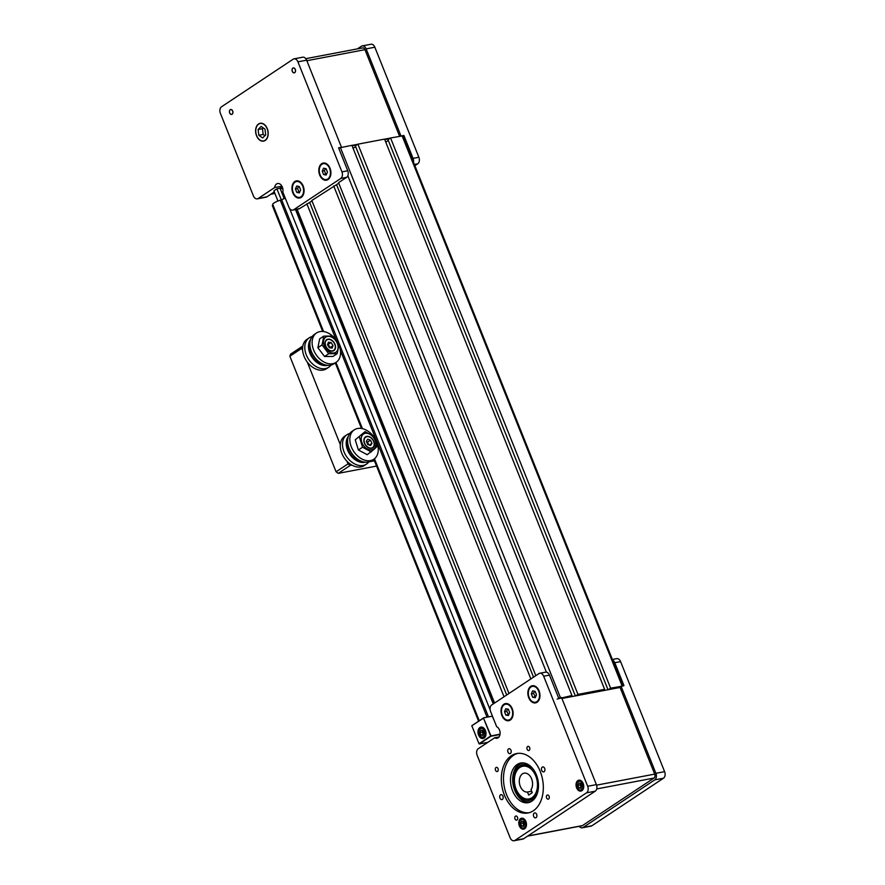 <?xml version="1.0" encoding="UTF-8"?>
<svg xmlns="http://www.w3.org/2000/svg" width="885" height="885" viewBox="0 0 885 885"><rect width="100%" height="100%" fill="white"/><g stroke="black" fill="none" stroke-linecap="round" stroke-linejoin="round"><path stroke-width="1.33" d="M285.28 198.185L280.279 200.198A6.051 1.217 158.2 0 0 273.996 202.997A6.051 1.217 158.2 0 0 272.735 204.413L323.589 331.554M280.279 200.198L336.256 340.161M340.426 350.604L487.049 717.171M281.485 199.391L488.476 716.894M289.638 208.55L490.146 709.858M295.524 209.59L493.244 703.929M272.989 205.043L272.315 205.486L322.704 331.466M335.282 362.905L361.5 428.473M374.421 437.71A17.645 12.423 -123.6 0 1 373.813 459.249L478.597 721.22M277.934 201.017L273.863 190.839L276.905 188.815L280.025 188.217L284.162 198.55M282.813 188.649L282.746 188.483A3.02 0.608 -21.8 0 1 282.746 188.483L280.313 188.947M281.209 199.579L276.905 188.815M306.852 203.749L504.041 696.749M309.717 202.532L506.685 694.99M311.797 200.452L508.986 693.464M333.689 185.916L530.878 678.928M336.554 184.7L533.522 677.158M306.63 60.18L297.924 61.839A5.044 3.429 -100.8 0 0 293.997 58.864L302.714 57.204A5.044 3.429 79.2 0 1 306.63 60.18L341.477 147.297L338.579 147.85L347.75 170.772A5.044 3.429 -100.8 0 1 346.599 177.343L338.546 182.686L535.823 675.631M557.152 699.039L571.953 695.521L569.73 697.004M338.656 148.038L351.887 145.317L571.953 695.521M353.093 148.326L355.648 146.622M575.748 695.864L577.982 694.382L357.916 144.178L355.35 145.881L575.361 695.931M577.982 694.382L604.621 689.315L602.386 690.798M357.916 144.178L384.555 139.111L604.621 689.315M385.749 142.12L388.305 140.427M608.404 689.658L610.639 688.176L390.573 137.971L388.006 139.675L608.017 689.736M610.639 688.176L622.996 686.041M390.573 137.971L402.929 135.836L622.907 685.842M561.754 698.022L566.356 697.645M611.778 689.017L621.049 686.196L655.896 773.313L664.602 771.654L620.595 661.615L614.787 662.721A5.044 3.429 79.2 0 0 612.597 660.044M579.199 695.201L598.935 691.462M524.65 828.725A5.542 3.772 -100.8 0 0 526.155 822.231A5.542 3.772 -100.8 0 0 521.597 818.238A5.542 3.772 -100.8 0 0 520.612 818.636A5.542 3.772 -100.8 0 0 519.097 825.141A5.542 3.772 -100.8 0 0 523.666 829.134A5.542 3.772 -100.8 0 0 524.65 828.725M581.899 790.692A5.542 3.772 -100.8 0 0 583.414 784.187A5.542 3.772 -100.8 0 0 578.845 780.194A5.542 3.772 -100.8 0 0 577.861 780.603A5.542 3.772 -100.8 0 0 576.356 787.108A5.542 3.772 -100.8 0 0 580.914 791.101A5.542 3.772 -100.8 0 0 581.899 790.692M548.611 799.011A2.113 1.438 -100.8 0 0 549.198 796.533A2.113 1.438 -100.8 0 0 547.45 795.007A2.113 1.438 -100.8 0 0 547.074 795.161A2.113 1.438 -100.8 0 0 546.499 797.639A2.113 1.438 -100.8 0 0 548.246 799.166A2.113 1.438 -100.8 0 0 548.611 799.011M529.164 750.38A2.113 1.438 -100.8 0 0 529.739 747.891A2.113 1.438 -100.8 0 0 528.002 746.365A2.113 1.438 -100.8 0 0 527.626 746.52A2.113 1.438 -100.8 0 0 527.04 749.009A2.113 1.438 -100.8 0 0 528.788 750.535A2.113 1.438 -100.8 0 0 529.164 750.38M517.006 820.008A2.113 1.438 -100.8 0 0 517.581 817.53A2.113 1.438 -100.8 0 0 515.844 816.003A2.113 1.438 -100.8 0 0 515.468 816.158A2.113 1.438 -100.8 0 0 514.893 818.647A2.113 1.438 -100.8 0 0 516.63 820.163A2.113 1.438 -100.8 0 0 517.006 820.008M497.558 771.377A2.113 1.438 -100.8 0 0 498.133 768.888A2.113 1.438 -100.8 0 0 496.385 767.372A2.113 1.438 -100.8 0 0 496.009 767.527A2.113 1.438 -100.8 0 0 495.434 770.005A2.113 1.438 -100.8 0 0 497.182 771.532A2.113 1.438 -100.8 0 0 497.558 771.377M502.359 799.432A2.522 1.715 -100.8 0 0 503.045 796.478A2.522 1.715 -100.8 0 0 500.965 794.664A2.522 1.715 -100.8 0 0 500.523 794.841A2.522 1.715 -100.8 0 0 499.837 797.794A2.522 1.715 -100.8 0 0 501.917 799.609A2.522 1.715 -100.8 0 0 502.359 799.432M544.109 771.698A2.522 1.715 -100.8 0 0 544.795 768.744A2.522 1.715 -100.8 0 0 542.715 766.919A2.522 1.715 -100.8 0 0 542.273 767.107A2.522 1.715 -100.8 0 0 541.587 770.061A2.522 1.715 -100.8 0 0 543.655 771.875A2.522 1.715 -100.8 0 0 544.109 771.698M510.391 753.467A2.522 1.715 -100.8 0 0 511.076 750.513A2.522 1.715 -100.8 0 0 509.008 748.699A2.522 1.715 -100.8 0 0 508.565 748.876A2.522 1.715 -100.8 0 0 507.868 751.83A2.522 1.715 -100.8 0 0 509.948 753.644A2.522 1.715 -100.8 0 0 510.391 753.467M536.067 817.651A2.522 1.715 -100.8 0 0 536.752 814.698A2.522 1.715 -100.8 0 0 534.684 812.884A2.522 1.715 -100.8 0 0 534.23 813.072A2.522 1.715 -100.8 0 0 533.544 816.025A2.522 1.715 -100.8 0 0 535.624 817.84A2.522 1.715 -100.8 0 0 536.067 817.651M533.323 810.782A30.256 20.598 -100.8 0 0 541.565 775.326A30.256 20.598 -100.8 0 0 516.674 753.544A30.256 20.598 -100.8 0 0 511.309 755.757A30.256 20.598 -100.8 0 0 503.067 791.212A30.256 20.598 -100.8 0 0 527.958 812.994A30.256 20.598 -100.8 0 0 533.323 810.782M517.769 753.378A30.256 20.598 -100.8 0 0 513.488 755.347A30.256 20.598 -100.8 0 0 505.025 790.017A30.256 20.598 -100.8 0 0 529.042 812.74M512.935 714.051A4.536 3.086 -100.8 0 0 513.134 713.343M512.271 708.808A4.536 3.086 -100.8 0 0 511.829 708.221M510.247 720.08A8.717 5.941 -100.8 0 0 513.101 714.283A8.717 5.941 -100.8 0 0 511.895 707.945A8.717 5.941 -100.8 0 0 503.908 704.217A8.717 5.941 -100.8 0 0 501.917 715.567A8.717 5.941 -100.8 0 0 510.247 720.08M539.773 696.218A4.536 3.086 -100.8 0 0 539.972 695.51M539.109 690.986A4.536 3.086 -100.8 0 0 538.666 690.389M537.084 702.247A8.717 5.941 -100.8 0 0 539.938 696.451A8.717 5.941 -100.8 0 0 538.733 690.123A8.717 5.941 -100.8 0 0 530.746 686.384A8.717 5.941 -100.8 0 0 528.754 697.745A8.717 5.941 -100.8 0 0 537.084 702.247M529.33 802.396A20.167 13.729 79.2 0 1 513.621 786.953A20.167 13.729 79.2 0 1 519.329 764.098A20.167 13.729 79.2 0 1 521.829 762.903M531.83 801.19A20.167 13.729 -100.8 0 0 537.328 777.561A20.167 13.729 -100.8 0 0 520.723 763.036A20.167 13.729 -100.8 0 0 517.161 764.518A20.167 13.729 -100.8 0 0 511.663 788.148A20.167 13.729 -100.8 0 0 528.256 802.673A20.167 13.729 -100.8 0 0 531.83 801.19M499.018 736.951L494.704 737.769A6.051 4.115 -100.8 0 0 497.027 738.278A6.051 4.115 -100.8 0 0 500.102 732.913A6.051 4.115 -100.8 0 0 496.651 726.651L490.589 711.496A5.044 3.429 -100.8 0 1 491.739 704.925L538.854 673.629A5.044 3.429 -100.8 0 1 539.739 673.253L545.547 672.158A5.044 3.429 79.2 0 1 549.474 675.122L558.645 698.055L561.544 697.502L596.39 784.619A5.044 3.429 79.2 0 1 595.24 791.179L586.534 792.838A5.044 3.429 -100.8 0 0 587.684 786.267L543.667 676.228A5.044 3.429 -100.8 0 0 539.739 673.253M494.704 737.769L478.287 748.677A5.044 3.429 -100.8 0 0 477.137 755.248L510.147 837.774A5.044 3.429 -100.8 0 0 514.074 840.75A5.044 3.429 -100.8 0 0 514.959 840.385L586.534 792.838M514.959 840.385L523.677 838.726L595.24 791.179M523.677 838.726A5.044 3.429 79.2 0 1 522.781 839.091L514.074 840.75M612.365 659.469L616.668 658.65A5.044 3.429 79.2 0 1 620.595 661.615M664.602 771.654A5.044 3.429 79.2 0 1 663.462 778.225L654.745 779.884A5.044 3.429 -100.8 0 0 655.896 773.313M579.21 826.325A5.044 3.429 -100.8 0 0 582.286 827.796A5.044 3.429 -100.8 0 0 583.182 827.42L591.888 825.771L663.462 778.225M591.888 825.771A5.044 3.429 79.2 0 1 591.003 826.136L582.286 827.796M583.182 827.42L654.745 779.884M527.582 836.126L581.91 825.816A3.02 2.058 79.2 0 0 582.452 825.594L654.015 778.048A3.02 2.058 79.2 0 0 654.701 774.109L619.865 686.992M621.049 686.196L623.958 685.643L614.787 662.721M531.299 801.522A19.669 13.386 79.2 0 1 515.8 791.898A19.669 13.386 79.2 0 1 513.09 777.627A19.669 13.386 79.2 0 1 515.645 768.811A19.669 13.386 79.2 0 1 523.986 762.992M513.101 777.528A20.167 13.729 79.2 0 1 513.112 777.428A20.167 13.729 79.2 0 1 515.734 768.39A20.167 13.729 79.2 0 1 522.017 762.892M529.507 802.341A20.167 13.729 79.2 0 1 515.889 792.075A20.167 13.729 79.2 0 1 515.844 791.986M519.893 767.45A16.638 11.328 -100.8 0 0 514.451 778.501A16.638 11.328 -100.8 0 0 516.751 790.582A16.638 11.328 -100.8 0 0 531.996 797.706A16.638 11.328 -100.8 0 0 535.779 776.045A16.638 11.328 -100.8 0 0 519.893 767.45M537.593 792.495A17.645 12.014 79.2 0 1 533.091 798.491A17.645 12.014 79.2 0 1 529.96 799.774A17.645 12.014 79.2 0 1 516.917 790.924A17.645 12.014 79.2 0 1 516.829 790.747M514.473 778.313A17.645 12.014 79.2 0 1 514.484 778.114A17.645 12.014 79.2 0 1 520.247 766.388A17.645 12.014 79.2 0 1 523.378 765.105A17.645 12.014 79.2 0 1 533.146 769.076M527.46 792.031L528.666 795.051L532.239 792.672L531.033 789.652A9.58 6.516 -100.8 0 0 531.531 778.634A9.58 6.516 -100.8 0 0 524.152 773.169A9.58 6.516 -100.8 0 0 522.46 773.866A9.58 6.516 -100.8 0 0 519.794 784.895A9.58 6.516 -100.8 0 0 527.46 792.031L531.675 791.234M620.108 687.601A3.02 2.135 56.4 0 0 619.323 687.59L561.942 698.486M581.899 785.98L580.848 783.336L578.823 783.004L577.861 785.316L578.923 787.96L580.936 788.292L581.899 785.98M580.704 783.313L580.04 784.895L581.235 787.573M581.102 787.55L578.923 787.96M580.04 784.895L577.861 785.316M524.65 824.012L523.588 821.369L521.564 821.037L520.612 823.349L521.663 825.993L523.688 826.336L524.65 824.012M523.444 821.346L522.781 822.939L523.986 825.605M523.843 825.583L521.663 825.993M522.781 822.939L520.612 823.349M508.731 720.036A8.065 5.487 -100.8 0 0 508.875 720.014A8.065 5.487 -100.8 0 0 512.138 708.918A8.065 5.487 -100.8 0 0 505.866 704.161A8.065 5.487 -100.8 0 0 505.722 704.194M511.851 708.973A8.065 5.487 -100.8 0 0 505.567 704.217A8.065 5.487 -100.8 0 0 502.304 715.312A8.065 5.487 -100.8 0 0 508.587 720.069A8.065 5.487 -100.8 0 0 511.851 708.973M509.66 712.569L508.311 709.184L505.722 708.752L504.494 711.717L505.844 715.102L508.433 715.534L509.66 712.569M507.603 709.062L506.674 711.308L508.731 714.814M508.023 714.693L505.844 715.102M506.674 711.308L504.494 711.717M535.569 702.214A8.065 5.487 -100.8 0 0 535.713 702.181A8.065 5.487 -100.8 0 0 538.976 691.085A8.065 5.487 -100.8 0 0 532.704 686.329A8.065 5.487 -100.8 0 0 532.56 686.362M538.688 691.141A8.065 5.487 -100.8 0 0 532.405 686.384A8.065 5.487 -100.8 0 0 529.141 697.48A8.065 5.487 -100.8 0 0 535.425 702.236A8.065 5.487 -100.8 0 0 538.688 691.141M536.498 694.736L535.148 691.351L532.56 690.931L531.332 693.884L532.681 697.28L535.27 697.701L536.498 694.736M534.44 691.24L533.511 693.475L535.569 696.982M534.861 696.86L532.681 697.28M533.511 693.475L531.332 693.884M374.853 47.226L366.147 48.874A5.044 3.429 -100.8 0 0 362.219 45.909L370.926 44.25A5.044 3.429 79.2 0 1 374.853 47.226L418.87 157.264A5.044 3.429 79.2 0 1 417.72 163.825L414.877 165.716M363.182 47.89L362.065 48.111A3.02 2.058 79.2 0 1 362.596 47.89A3.02 2.058 79.2 0 1 364.952 49.671L399.589 136.257M366.147 48.874L400.982 135.991L403.892 135.438L403.007 136.036M362.219 45.909A5.044 3.429 -100.8 0 0 361.323 46.274L357.418 48.874M413.118 163.404A5.044 3.429 -100.8 0 0 413.063 158.371L403.892 135.438M232.091 114.276A2.522 1.715 -100.8 0 0 232.777 111.322A2.522 1.715 -100.8 0 0 230.708 109.508A2.522 1.715 -100.8 0 0 230.255 109.696A2.522 1.715 -100.8 0 0 229.569 112.649A2.522 1.715 -100.8 0 0 231.649 114.464A2.522 1.715 -100.8 0 0 232.091 114.276M294.716 72.67A2.522 1.715 -100.8 0 0 295.402 69.716A2.522 1.715 -100.8 0 0 293.322 67.902A2.522 1.715 -100.8 0 0 292.88 68.09A2.522 1.715 -100.8 0 0 292.194 71.043A2.522 1.715 -100.8 0 0 294.262 72.858A2.522 1.715 -100.8 0 0 294.716 72.67M301.188 197.377A8.717 5.941 -100.8 0 0 304.042 191.58A8.717 5.941 -100.8 0 0 302.836 185.253A8.717 5.941 -100.8 0 0 294.838 181.513A8.717 5.941 -100.8 0 0 292.858 192.875A8.717 5.941 -100.8 0 0 301.188 197.377M303.876 191.359A4.536 3.086 -100.8 0 0 304.075 190.64M303.212 186.115A4.536 3.086 -100.8 0 0 302.77 185.529M328.025 179.555A8.717 5.941 -100.8 0 0 330.879 173.759A8.717 5.941 -100.8 0 0 329.674 167.42A8.717 5.941 -100.8 0 0 321.675 163.692A8.717 5.941 -100.8 0 0 319.695 175.042A8.717 5.941 -100.8 0 0 328.025 179.555M330.713 173.526A4.536 3.086 -100.8 0 0 330.913 172.818M330.05 168.283A4.536 3.086 -100.8 0 0 329.607 167.696M258.597 123.944A9.071 6.173 79.2 0 1 260.212 123.28A9.071 6.173 79.2 0 1 267.679 129.807A9.071 6.173 79.2 0 1 265.201 140.45A9.071 6.173 79.2 0 1 263.597 141.113A9.071 6.173 79.2 0 1 256.13 134.575A9.071 6.173 79.2 0 1 258.597 123.944M312.018 201.006L299.484 208.639A5.044 3.429 -100.8 0 1 298.588 209.004L292.78 210.11A5.044 3.429 -100.8 0 1 288.864 207.134L282.802 191.979A6.051 4.115 -100.8 0 0 281.773 185.916A6.051 4.115 -100.8 0 0 277.647 183.527A6.051 4.115 -100.8 0 0 274.638 187.565L258.221 198.472L266.927 196.824A5.044 3.429 79.2 0 1 266.031 197.189L257.325 198.848A5.044 3.429 -100.8 0 0 258.221 198.472M292.78 210.11A5.044 3.429 -100.8 0 0 293.676 209.745L299.484 208.639M346.599 177.343L340.791 178.438L293.676 209.745M340.791 178.438A5.044 3.429 -100.8 0 0 341.942 171.878L347.75 170.772M297.924 61.839L341.942 171.878M293.997 58.864A5.044 3.429 -100.8 0 0 293.112 59.229L221.538 106.775A5.044 3.429 -100.8 0 0 220.398 113.346L253.409 195.873A5.044 3.429 -100.8 0 0 257.325 198.848M338.855 183.173L311.808 200.497M282.182 186.691L279.815 188.262M274.306 191.923L266.927 196.824M274.638 187.565L281.928 186.182M352.075 145.782L356.865 144.875M384.732 139.576L389.522 138.668M351.92 145.383L357.761 144.277M384.577 139.177L390.418 138.071M229.746 112.937A2.423 1.648 -100.8 0 0 229.834 113.147A2.423 1.648 -100.8 0 0 232.124 114.132A2.423 1.648 -100.8 0 0 232.6 111.034A2.423 1.648 -100.8 0 0 230.808 109.596A2.423 1.648 -100.8 0 0 229.503 111.388A2.423 1.648 -100.8 0 0 229.746 112.937M292.36 71.331A2.423 1.648 -100.8 0 0 292.459 71.541A2.423 1.648 -100.8 0 0 294.749 72.537A2.423 1.648 -100.8 0 0 295.225 69.428A2.423 1.648 -100.8 0 0 293.422 67.99A2.423 1.648 -100.8 0 0 292.127 69.793A2.423 1.648 -100.8 0 0 292.36 71.331M265.71 134.863L264.969 129.11L261.163 126.433L258.088 129.52L258.829 135.283L262.646 137.949L265.71 134.863M263.243 127.894L262.447 128.69L263.188 134.454L264.925 135.671M263.188 134.454L258.829 135.283M262.447 128.69L258.088 129.52M299.661 197.344A8.065 5.487 -100.8 0 0 299.805 197.322A8.065 5.487 -100.8 0 0 303.124 186.337A8.065 5.487 -100.8 0 0 296.796 181.469A8.065 5.487 -100.8 0 0 296.652 181.502M293.201 192.51A8.065 5.487 -100.8 0 0 299.517 197.377A8.065 5.487 -100.8 0 0 302.825 186.392A8.065 5.487 -100.8 0 0 296.508 181.525A8.065 5.487 -100.8 0 0 293.201 192.51M295.424 188.97L296.752 192.377L299.34 192.864L300.601 189.932L299.274 186.525L296.696 186.038L295.424 188.97L297.603 188.56L298.931 191.968L296.752 192.377M298.544 186.381L297.603 188.56M298.931 191.968L299.661 192.1M326.499 179.511A8.065 5.487 -100.8 0 0 326.642 179.489A8.065 5.487 -100.8 0 0 329.961 168.504A8.065 5.487 -100.8 0 0 323.633 163.636A8.065 5.487 -100.8 0 0 323.49 163.67M320.038 174.677A8.065 5.487 -100.8 0 0 326.355 179.544A8.065 5.487 -100.8 0 0 329.662 168.559A8.065 5.487 -100.8 0 0 323.346 163.692A8.065 5.487 -100.8 0 0 320.038 174.677M322.262 171.137L323.589 174.544L326.178 175.031L327.439 172.099L326.111 168.692L323.534 168.205L322.262 171.137L324.441 170.728L325.769 174.135L323.589 174.544M325.381 168.559L324.441 170.728M325.769 174.135L326.499 174.268M301.785 348.336L289.86 356.257L290.579 354.155L302.504 346.223L301.785 348.336L302.626 350.438M307.272 362.053L340.316 444.657M346.953 461.24L348.004 463.884L350.183 465.433L351.909 465.112M289.86 356.257L336.079 471.805L348.004 463.884M369.266 461.815L374.444 460.831M350.183 465.433L338.258 473.364L376.545 466.085M338.258 473.364L336.079 471.805M365.306 462.202A15.853 11.162 -123.6 0 1 360.295 462.158A15.853 11.162 -123.6 0 1 348.07 451.239A15.853 11.162 -123.6 0 1 348.259 436.537M368.735 461.959A17.645 12.423 -123.6 0 1 366.478 464.116A17.645 12.423 -123.6 0 1 358.182 465.267A17.645 12.423 -123.6 0 1 343.778 451.206A17.645 12.423 -123.6 0 1 346.953 434.712A17.645 12.423 -123.6 0 1 349.807 433.473M366.478 464.116L364.266 465.587A17.645 12.423 -123.6 0 1 355.969 466.738A17.645 12.423 -123.6 0 1 341.566 452.677A17.645 12.423 -123.6 0 1 344.741 436.183L346.953 434.712M364.266 462.07A15.853 11.162 -123.6 0 1 360.892 461.76A15.853 11.162 -123.6 0 1 349.166 451.837A15.853 11.162 -123.6 0 1 347.971 437.544M354.277 429.844A17.645 12.423 -123.6 0 0 351.113 446.339A17.645 12.423 -123.6 0 0 365.505 460.399A17.645 12.423 -123.6 0 0 373.813 459.249L371.589 460.72A17.645 12.423 -123.6 0 1 363.292 461.87A17.645 12.423 -123.6 0 1 348.889 447.81A17.645 12.423 -123.6 0 1 352.064 431.316L354.277 429.844A17.645 12.423 -123.6 0 1 362.584 428.694A17.645 12.423 -123.6 0 1 373.016 435.785M362.872 434.524A9.071 6.394 -123.6 0 1 373.171 437.113A9.071 6.394 -123.6 0 1 374.167 448.629A9.071 6.394 -123.6 0 1 363.868 446.029A9.071 6.394 -123.6 0 1 362.872 434.524M374.399 449.071L376.999 446.516L373.868 436.349L365.074 431.615L355.25 439.812L358.381 449.978L367.175 454.713L374.399 449.071M365.062 437.267A6.56 4.613 56.4 0 0 365.538 445.255A6.56 4.613 56.4 0 0 372.773 447.821A6.56 4.613 56.4 0 0 373.227 447.456A6.56 4.613 56.4 0 0 372.751 439.469A6.56 4.613 56.4 0 0 365.516 436.902A6.56 4.613 56.4 0 0 365.062 437.267M365.074 431.615L355.25 439.812M359.41 437.057L362.54 447.213L358.381 449.978M362.54 447.213L371.335 451.947M327.594 365.317A15.853 11.162 -123.6 0 1 312.892 358.491A15.853 11.162 -123.6 0 1 309.374 341.687A15.853 11.162 -123.6 0 1 310.547 339.652M331.023 365.074A17.645 12.423 -123.6 0 1 328.766 367.231A17.645 12.423 -123.6 0 1 311.022 362.43A17.645 12.423 -123.6 0 1 305.767 342.141A17.645 12.423 -123.6 0 1 309.241 337.827A17.645 12.423 -123.6 0 1 312.095 336.588M328.766 367.231L326.554 368.702A17.645 12.423 -123.6 0 1 308.81 363.901A17.645 12.423 -123.6 0 1 303.555 343.612A17.645 12.423 -123.6 0 1 307.029 339.298L309.241 337.827M326.554 365.184A15.853 11.162 -123.6 0 1 312.825 357.186A15.853 11.162 -123.6 0 1 309.971 341.3A15.853 11.162 -123.6 0 1 310.259 340.659M338.933 345.006A17.645 12.423 -123.6 0 1 339.563 358.049A17.645 12.423 -123.6 0 1 336.101 362.363L333.877 363.835A17.645 12.423 -123.6 0 1 316.133 359.044A17.645 12.423 -123.6 0 1 310.878 338.745A17.645 12.423 -123.6 0 1 314.352 334.43L316.565 332.959A17.645 12.423 -123.6 0 1 338.701 344.453M336.101 362.363A17.645 12.423 -123.6 0 1 318.357 357.562A17.645 12.423 -123.6 0 1 313.102 337.273A17.645 12.423 -123.6 0 1 316.565 332.959M335.658 340.482A9.071 6.394 -123.6 0 1 336.289 351.898A9.071 6.394 -123.6 0 1 325.957 348.889A9.071 6.394 -123.6 0 1 325.326 337.473A9.071 6.394 -123.6 0 1 335.658 340.482M323.81 336.112L322.029 344.94L328.711 353.723L337.174 353.69L338.955 344.851L332.273 336.068L323.81 336.112L319.651 338.866L317.87 347.705L324.552 356.489L333.014 356.445L337.174 353.69M333.767 342.119A6.56 4.613 56.4 0 0 326.642 339.696A6.56 4.613 56.4 0 0 326.764 348.192A6.56 4.613 56.4 0 0 333.899 350.615A6.56 4.613 56.4 0 0 333.767 342.119M322.029 344.94L317.87 347.705M328.711 353.723L324.552 356.489M367.684 439.226L370.494 440.166L371.966 443.297L370.616 445.487L367.795 444.558L366.335 441.427L367.684 439.226M366.512 441.814L367.518 442.146L370.494 440.166M369.31 445.055L371.966 443.297M367.518 442.146L368.802 444.889M333.037 345.559L332.118 348.115L329.353 347.716L327.505 344.752L328.412 342.196L331.178 342.595L333.037 345.559L329.961 347.805M327.594 344.486L331.178 342.595M328.202 344.575L330.05 347.54M484.106 738.068A5.797 3.949 79.2 0 1 478.575 735.07A5.797 3.949 79.2 0 1 479.891 727.525A5.797 3.949 79.2 0 1 485.201 730.003A5.797 3.949 79.2 0 1 486.009 734.218A5.797 3.949 79.2 0 1 484.106 738.068M485.223 730.048A5.542 3.772 -100.8 0 0 481.141 727.315A5.542 3.772 -100.8 0 0 480.168 727.713A5.542 3.772 -100.8 0 0 478.652 734.218A5.542 3.772 -100.8 0 0 483.221 738.212A5.542 3.772 -100.8 0 0 484.195 737.802A5.542 3.772 -100.8 0 0 486.009 734.163M471.871 725.888L479.028 743.765L490.655 736.043L483.509 718.155L471.816 725.722L483.741 717.801L492.27 716.175L494.284 720.733M499.992 734.517L490.932 736.231L479.305 743.964L487.823 742.338M483.509 718.155L490.987 735.911L500.047 734.185M484.018 733.134L482.967 730.479L480.942 730.147L479.98 732.459L481.042 735.114L483.055 735.446L484.018 733.134M482.823 730.457L482.159 732.05L483.365 734.716M483.221 734.694L481.042 735.114M482.159 732.05L479.98 732.459M297.094 209.291L494.582 703.033M347.838 175.739L546.388 672.146M340.393 147.507L560.459 697.712M571.444 695.864L571.743 696.628M604.101 689.658L604.4 690.422M402.078 135.781L622.144 685.986M549.474 675.122L543.667 676.228M587.684 786.267L596.39 784.619M536.31 795.858A18.154 12.357 79.2 0 1 518.887 794.852A18.154 12.357 79.2 0 1 516.497 769.861A18.154 12.357 79.2 0 1 530.723 766.421M531.531 767.195A17.645 12.014 -100.8 0 0 523.743 765.038L531.962 767.66M537.018 794.254L530.325 799.708A17.645 12.014 -100.8 0 0 536.764 794.874M654.701 774.109L596.578 785.15M654.015 778.048L596.7 788.933M582.452 825.594L527.836 835.96M576.832 784.453A5.044 3.429 79.2 0 1 579.376 780.614A5.044 3.429 79.2 0 1 582.219 781.798M582.507 783.9A4.436 3.02 -100.8 0 0 578.27 781.61A4.436 3.02 -100.8 0 0 577.252 787.396A4.436 3.02 -100.8 0 0 581.5 789.686A4.436 3.02 -100.8 0 0 582.507 783.9M583.469 788.369A5.044 3.429 79.2 0 1 581.257 790.515A5.044 3.429 79.2 0 1 577.485 787.882M519.572 822.486A5.044 3.429 79.2 0 1 522.117 818.647A5.044 3.429 79.2 0 1 524.96 819.831M525.247 821.944A4.436 3.02 -100.8 0 0 521.011 819.654A4.436 3.02 -100.8 0 0 520.004 825.428A4.436 3.02 -100.8 0 0 524.241 827.718A4.436 3.02 -100.8 0 0 525.247 821.944M526.21 826.402A5.044 3.429 79.2 0 1 524.009 828.559A5.044 3.429 79.2 0 1 520.225 825.915M413.063 158.371L418.87 157.264M417.72 163.825L414.379 164.466M271.087 194.058L274.87 193.339M306.841 60.711L364.952 49.671M267.956 131.832A8.872 6.04 -100.8 0 0 260.776 123.413A8.872 6.04 -100.8 0 0 255.842 132.551A8.872 6.04 -100.8 0 0 263.033 140.98A8.872 6.04 -100.8 0 0 267.956 131.832M373.669 446.77A6.56 4.613 56.4 0 0 373.238 440.63M372.331 439.259A6.56 4.613 56.4 0 0 365.428 436.958M364.72 438.163A6.25 4.403 -123.6 0 1 371.567 438.429A6.25 4.403 -123.6 0 1 373.57 446.56A6.25 4.403 -123.6 0 1 366.733 446.283A6.25 4.403 -123.6 0 1 364.72 438.163M372.685 447.876A6.56 4.613 56.4 0 0 373.603 446.881M333.8 350.67A6.56 4.613 56.4 0 0 334.353 343.424M334.065 342.926A6.25 4.403 -123.6 0 1 333.579 350.46A6.25 4.403 -123.6 0 1 326.465 347.385A6.25 4.403 -123.6 0 1 326.952 339.851A6.25 4.403 -123.6 0 1 334.065 342.926M333.446 342.052A6.56 4.613 56.4 0 0 326.554 339.751M478.951 731.596A5.044 3.429 79.2 0 1 481.495 727.758A5.044 3.429 79.2 0 1 485.423 730.733A5.044 3.429 79.2 0 1 483.376 737.67A5.044 3.429 79.2 0 1 479.604 735.026M484.626 731.054A4.436 3.02 -100.8 0 0 480.389 728.764A4.436 3.02 -100.8 0 0 479.371 734.539A4.436 3.02 -100.8 0 0 483.619 736.829A4.436 3.02 -100.8 0 0 484.626 731.054M335.946 362.463L362.43 428.661M374.466 458.762L479.261 720.777M296.387 209.424L493.985 703.431M580.483 780.404L579.376 780.614C576.699 781.975 575.958 784.276 577.131 787.528C577.562 789.32 578.934 790.316 581.257 790.515L582.363 790.305M523.234 818.437L522.117 818.647C519.451 820.008 518.698 822.32 519.882 825.572C520.303 827.353 521.685 828.349 524.009 828.559L525.115 828.349M270.832 194.224L274.914 193.45M305.79 58.675L362.596 47.89M365.339 437.013C369.454 433.827 376.744 442.511 373.647 446.837L372.596 447.932M308.29 364.598L309.009 364.122M333.711 350.737C335.835 348.889 335.979 346.267 334.143 342.882C331.731 339.563 329.176 338.546 326.465 339.818M482.79 727.514L481.495 727.758C478.818 729.118 478.077 731.43 479.25 734.683C479.681 736.464 481.053 737.459 483.376 737.67L484.67 737.426"/></g></svg>
